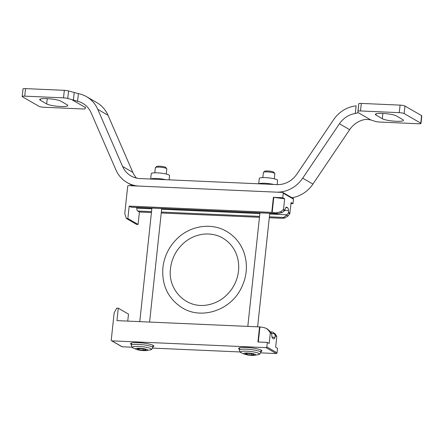 <?xml version="1.0" encoding="UTF-8"?>
<svg xmlns="http://www.w3.org/2000/svg" width="444" height="444" viewBox="0 0 444 444"><rect width="100%" height="100%" fill="white"/><g stroke="black" fill="none" stroke-linecap="round" stroke-linejoin="round"><path stroke-width="0.67" d="M272.971 332.24L275.408 334.11L276.79 336.596L275.657 347.225L277.539 348.312L277.056 352.836A0.766 0.71 -59.9 0 1 276.251 353.557L260.672 352.869M272.05 337.19L274.969 337.318L275.413 335.797L274.031 333.311L272.977 332.234L271.911 331.929M274.969 337.318A3.841 1.332 -87.5 0 1 273.815 338.894A3.841 1.332 -87.5 0 1 273.576 338.822L272.721 338.322A3.841 1.332 -87.5 0 1 271.795 335.481L271.489 333.083L267.582 329.115M118.276 308.197L116.772 308.13L114.591 312.004A3.841 3.546 -59.9 0 0 114.08 313.586L111.25 340.06A0.766 0.71 -59.9 0 0 111.894 340.848L266.028 347.641A0.766 0.71 -59.9 0 0 266.827 346.919L267.31 342.396L269.192 343.484L270.329 332.856L268.093 329.875L266.283 328.371L263.525 327.433L259.546 326.912L116.944 320.629L118.276 308.197L128.499 314.113L127.75 321.106M111.588 340.759L121.811 346.675A0.766 0.71 -59.9 0 0 122.117 346.764L132.046 347.202M239.471 349.306A11.722 1.954 6.1 0 1 238.6 348.429A11.722 1.954 6.1 0 1 250.46 347.735A11.722 1.954 6.1 0 1 261.904 350.921A11.722 1.954 6.1 0 1 260.867 351.593M131.43 344.544A11.722 1.954 6.1 0 1 130.558 343.673A11.722 1.954 6.1 0 1 142.419 342.973A11.722 1.954 6.1 0 1 153.868 346.159A11.722 1.954 6.1 0 1 152.83 346.831M152.631 348.107L240.082 351.964M259.546 326.912L257.936 341.985L267.31 342.396M154.806 172.827L155.361 167.638A5.766 0.96 6.1 0 1 155.461 167.488L156.738 166.489A4.584 0.766 6.1 0 1 161.3 166.339A4.584 0.766 6.1 0 1 165.723 167.449L166.761 168.692A5.766 0.96 6.1 0 1 166.822 168.864L166.267 174.054M155.461 167.488A5.766 0.96 6.1 0 1 161.194 167.294A5.766 0.96 6.1 0 1 166.761 168.692M143.773 350.621A6.149 1.027 6.1 0 1 136.264 349.334A6.149 1.027 6.1 0 1 141.836 348.418A6.149 1.027 6.1 0 1 147.092 350.488A6.149 1.027 6.1 0 1 143.773 350.621M140.254 348.584L137.39 348.851L138.867 349.706L143.207 350.288L146.07 350.022L144.594 349.167L140.254 348.584M262.848 177.589L263.403 172.4A5.766 0.96 6.1 0 1 263.503 172.25L264.774 171.251A4.584 0.766 6.1 0 1 269.336 171.095A4.584 0.766 6.1 0 1 273.765 172.211L274.797 173.454A5.766 0.96 6.1 0 1 274.864 173.626L274.309 178.81M263.503 172.25A5.766 0.96 6.1 0 1 269.236 172.056A5.766 0.96 6.1 0 1 274.797 173.454M251.815 355.383A6.149 1.027 6.1 0 1 244.305 354.09A6.149 1.027 6.1 0 1 249.878 353.18A6.149 1.027 6.1 0 1 255.134 355.25A6.149 1.027 6.1 0 1 251.815 355.383M248.296 353.346L245.432 353.613L246.908 354.467L251.243 355.05L254.107 354.784L252.63 353.929L248.296 353.346M138.972 348.701L138.867 349.706M143.345 349.001L143.207 350.288M247.014 353.463L246.908 354.467M251.382 353.763L251.243 355.05M129.187 206.105L127.855 218.537L126.357 218.47L125.014 214.441A3.841 3.546 120.1 0 1 124.847 212.831L127.678 186.352A0.766 0.71 120.1 0 1 128.477 185.631L282.617 192.424A0.766 0.71 120.1 0 1 283.255 193.207L282.773 197.73L273.393 197.319L271.784 212.387L129.187 206.105L130.93 207.109A3.841 1.332 -87.5 0 0 131.163 207.182L277.877 213.647L282.095 212.548L284.565 210.7L285.337 208.724A3.841 1.332 -87.5 0 1 286.497 207.148A3.841 1.332 -87.5 0 1 286.73 207.22L287.59 207.72A3.841 1.332 -87.5 0 1 288.517 210.561L288.434 212.942L286.652 215.19L283.599 217.443L269.38 216.816M277.877 213.653L275.763 212.904L280.713 211.749L283.516 209.446L284.654 198.818L273.793 197.352L272.178 212.421L275.763 212.904M151.432 212.548L139.41 212.021L137.668 211.011A3.841 1.332 -87.5 0 1 136.741 208.164L151.831 208.83M136.708 207.426L136.741 208.164M282.922 192.513L293.145 198.429A0.766 0.71 120.1 0 1 293.478 199.123L292.996 203.646L291.114 202.558L289.771 213.714L288.034 215.984L284.698 218.076L283.599 217.443M282.773 197.73L284.654 198.818M271.784 212.387L272.178 212.421M284.698 218.076L282.012 218.304L269.28 217.743M259.474 217.31L161.239 212.981M139.41 212.021L138.084 224.453L127.855 218.537M138.084 224.453L136.58 224.387L126.357 218.47M291.009 203.557L292.996 203.646M273.393 197.319L273.793 197.352M420.995 123.421L421.8 115.884A3.841 0.638 6.1 0 0 421.578 115.634L404.967 106.022A3.841 0.638 6.1 0 0 400.083 105.123L361.305 103.413A3.841 0.638 6.1 0 0 358.763 103.746A3.841 0.638 6.1 0 1 358.763 103.746L357.958 111.272A3.841 0.638 6.1 0 1 357.958 111.283A3.841 0.638 6.1 0 1 360.5 110.95L399.278 112.659A3.841 0.638 6.1 0 1 404.162 113.559L420.773 123.171A3.841 0.638 6.1 0 1 420.995 123.421A3.841 0.638 6.1 0 1 418.453 123.754L379.676 122.045A3.841 0.638 6.1 0 1 375.446 121.406L369.791 119.675L365.529 119.419A23.055 21.284 -59.9 0 0 349.65 129.681L312.92 184.082A30.741 28.377 -59.9 0 1 291.952 197.735M78.399 93.634L77.583 101.265A23.055 21.284 120.1 0 1 82.756 103.347A23.055 21.284 120.1 0 1 91.131 112.826L115.945 169.941A30.741 28.377 120.1 0 0 127.106 182.578A30.741 28.377 120.1 0 0 139.283 186.108L276.135 192.135A30.741 28.377 120.1 0 0 302.697 178.166L339.427 123.765A23.055 21.284 120.1 0 1 355.3 113.503L356.116 105.872A30.741 28.377 120.1 0 0 333.588 119.725L296.858 174.126A23.055 21.284 120.1 0 1 276.939 184.604L140.088 178.571A23.055 21.284 120.1 0 1 130.958 175.924A23.055 21.284 120.1 0 1 122.583 166.445L97.769 109.335A30.741 28.377 120.1 0 0 86.602 96.698A30.741 28.377 120.1 0 0 78.399 93.634L68.554 90.965A3.841 0.638 6.1 0 0 64.325 90.326L25.547 88.617A3.841 0.638 6.1 0 0 23.005 88.95L22.2 96.487A3.841 0.638 6.1 0 0 22.422 96.737L39.033 106.349A3.841 0.638 6.1 0 0 43.917 107.248L82.695 108.958A3.841 0.638 6.1 0 0 85.237 108.625A3.841 0.638 6.1 0 1 85.237 108.625L85.309 107.137M22.2 96.487A3.841 0.638 6.1 0 1 24.742 96.154L63.52 97.863A3.841 0.638 6.1 0 1 67.749 98.496L77.583 101.265M358.763 103.746L357.886 112.787L355.3 113.503M402.847 119.63A10.95 1.826 6.1 0 1 403.474 120.341A10.95 1.826 6.1 0 1 394.333 121.173A10.95 1.826 6.1 0 1 382.317 118.726L375.99 115.063A10.95 1.826 6.1 0 1 375.369 114.352A10.95 1.826 6.1 0 1 384.504 113.525A10.95 1.826 6.1 0 1 396.52 115.967L402.847 119.63M122.583 166.445L132.806 172.361A23.055 21.284 -59.9 0 0 136.524 178.1M132.806 172.361L107.992 115.251A30.741 28.377 -59.9 0 0 96.831 102.614L86.602 96.698M67.205 104.84A10.95 1.826 6.1 0 1 67.827 105.55A10.95 1.826 6.1 0 1 58.691 106.382A10.95 1.826 6.1 0 1 46.675 103.935L40.349 100.272A10.95 1.826 6.1 0 1 39.721 99.561A10.95 1.826 6.1 0 1 48.862 98.735A10.95 1.826 6.1 0 1 60.878 101.177L67.205 104.84M150.666 179.037L151.243 173.654A9.224 1.537 6.1 0 1 160.573 173.105A9.224 1.537 6.1 0 1 169.58 175.613L169.125 179.853M258.708 183.799L259.279 178.41A9.224 1.537 6.1 0 1 268.614 177.866A9.224 1.537 6.1 0 1 277.622 180.369L277.167 184.61M275.413 335.797L276.79 336.596M270.329 332.856L271.706 333.655M266.827 346.919L277.056 352.836M275.358 335.325L276.69 336.097M270.152 332.312L271.489 333.083M274.031 333.311L275.408 334.11M268.093 329.875L269.469 330.669M111.894 340.848L122.117 346.764M266.028 347.641L276.251 353.557M271.695 333.549L274.259 333.66M136.264 349.334L133.416 348.079A9.496 1.582 6.1 0 1 142.025 346.67A9.496 1.582 6.1 0 1 150.139 349.866C151.165 349.994 152.037 349.245 152.747 347.613L152.991 345.288M133.416 348.079C132.39 347.985 131.696 347.069 131.346 345.327A10.761 1.793 6.1 0 1 142.235 344.688A10.761 1.793 6.1 0 1 152.747 347.613M244.305 354.09L241.458 352.841A9.496 1.582 6.1 0 1 250.066 351.432A9.496 1.582 6.1 0 1 258.18 354.628C259.207 354.756 260.073 354.007 260.783 352.375L261.033 350.05M241.458 352.841C240.426 352.747 239.738 351.831 239.388 350.088A10.761 1.793 6.1 0 1 250.277 349.45A10.761 1.793 6.1 0 1 260.783 352.375M258.33 342.002L259.94 326.951M286.258 207.198L286.73 207.22M285.803 207.642L287.59 207.72M284.832 210.401L288.517 210.561M130.93 207.109L276.862 213.542M161.638 209.263L259.868 213.592M137.668 211.011L151.532 211.622M161.339 212.054L259.568 216.383M269.675 214.025L286.963 214.785M284.898 210.245L283.516 209.446M289.982 213.187L288.6 212.387M293.478 199.123L283.255 193.207M284.565 210.7L283.228 209.929M289.771 213.714L288.434 212.942M282.095 212.548L280.713 211.749M288.034 215.984L286.652 215.19M421.578 115.634L420.773 123.171M404.967 106.022L404.162 113.559M64.325 90.326L63.52 97.863M25.547 88.617L24.742 96.154M361.305 103.413L360.5 110.95M400.083 105.123L399.278 112.659M302.697 178.166L312.92 184.082M339.427 123.765L349.65 129.681M357.903 112.454L371.018 120.041M97.769 109.335L107.992 115.251M72.178 99.861L85.292 107.454M85.409 107.026L85.237 108.619L85.409 107.026M74.204 92.713L73.399 100.25M68.554 90.965L67.749 98.496M40.349 100.272L40.487 99.001M46.675 103.935L47.242 98.629M375.99 115.063L376.129 113.792M382.317 118.726L382.883 113.42M150.816 179.043A9.224 1.537 6.1 0 1 165.656 179.698M258.852 183.805A9.224 1.537 6.1 0 1 273.698 184.46M266.283 328.371L267.577 329.121M270.474 331.868L271.911 331.934M149.584 322.067L161.716 208.53M139.771 321.634L151.909 208.097M147.092 350.488L150.139 349.866M131.346 345.327L131.596 343.001M257.62 326.828L269.758 213.292M247.813 326.396L259.945 212.859M255.134 355.25L258.18 354.628M239.388 350.088L239.638 347.763M127.106 182.578L132.712 185.82M170.535 268.431C171.251 261.977 173.449 256.01 177.134 250.533C183.705 241.253 192.28 235.82 202.864 234.221C213.836 233.039 222.993 236.375 230.342 244.228C236.386 251.187 239.155 259.585 238.65 269.436C238.145 276.473 235.881 282.972 231.857 288.939C225.53 297.852 217.288 303.213 207.137 305.017C185.487 308.88 167.466 289.038 170.535 268.431M162.893 267.615C164.219 256.471 168.875 246.914 176.873 238.933C190.154 225.591 211.449 222.311 226.656 231.441C234.476 236.064 240.104 242.696 243.534 251.337C248.118 263.991 247.203 276.551 240.792 289.016C229.937 310.461 201.615 319.785 182.395 307.936C168.159 298.829 161.655 285.387 162.893 267.615"/></g></svg>

